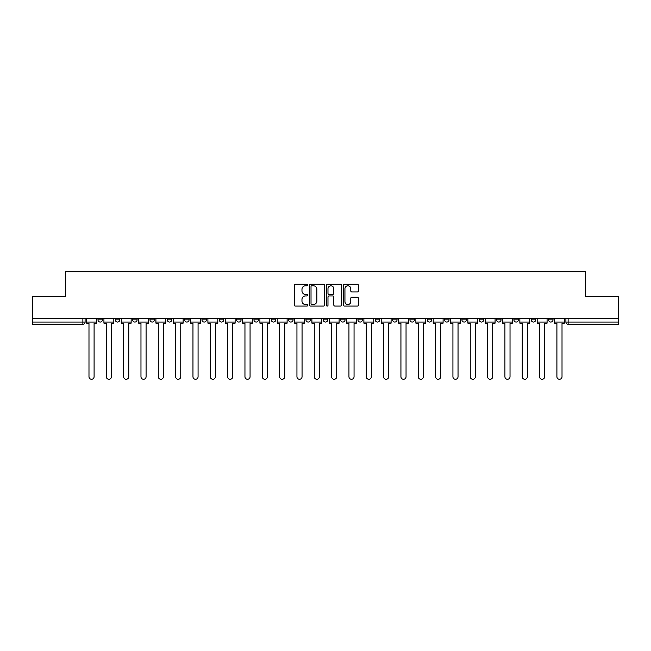 <?xml version="1.0" encoding="UTF-8"?>
<svg xmlns="http://www.w3.org/2000/svg" width="651" height="651" viewBox="0 0 651 651"><rect width="100%" height="100%" fill="white"/><g stroke="black" fill="none" stroke-linecap="round" stroke-linejoin="round"><path stroke-width="0.98" d="M307.728 285.032A0.765 0.765 0 0 0 306.963 284.267L295.375 284.267A1.09 1.09 0 0 0 294.285 285.358L294.285 304.985A1.09 1.09 0 0 0 295.375 306.076L306.963 306.076A0.765 0.765 0 0 0 307.728 305.311A0.765 0.765 0 0 0 306.963 304.546L305.465 304.546A3.491 3.491 0 0 1 301.974 301.063L301.974 299.427A3.491 3.491 0 0 1 305.465 295.936L306.963 295.936A0.765 0.765 0 0 0 307.728 295.172A0.765 0.765 0 0 0 306.963 294.407L305.465 294.407A3.491 3.491 0 0 1 301.974 290.916L301.974 289.28A3.491 3.491 0 0 1 305.465 285.797L306.963 285.797A0.765 0.765 0 0 0 307.728 285.032M548.573 318.616L548.573 319.836L553.016 319.836A2.222 2.222 0 0 1 550.795 322.058A2.222 2.222 0 0 1 548.573 319.836L548.573 318.616M444.592 318.616L444.592 319.836L449.035 319.836A2.222 2.222 0 0 1 446.814 322.058A2.222 2.222 0 0 1 444.592 319.836L444.592 318.616M427.259 318.616L427.259 319.836L431.703 319.836A2.222 2.222 0 0 1 429.481 322.058A2.222 2.222 0 0 1 427.259 319.836L427.259 318.616M409.927 318.616L409.927 319.836L414.378 319.836A2.222 2.222 0 0 1 412.148 322.058A2.222 2.222 0 0 1 409.927 319.836L409.927 318.616M375.269 318.616L375.269 319.836L379.712 319.836A2.222 2.222 0 0 1 377.49 322.058A2.222 2.222 0 0 1 375.269 319.836L375.269 318.616M340.611 319.836L340.611 318.616L340.611 319.836A2.222 2.222 0 0 0 342.833 322.058A2.222 2.222 0 0 1 340.611 319.836L345.054 319.836A2.222 2.222 0 0 1 342.833 322.058A2.222 2.222 0 0 0 345.054 319.836L345.054 318.616L345.054 319.836M323.278 319.836L323.278 318.616L323.278 319.836A2.222 2.222 0 0 0 325.5 322.058A2.222 2.222 0 0 1 323.278 319.836L327.722 319.836A2.222 2.222 0 0 1 325.5 322.058M305.946 319.836L305.946 318.616L305.946 319.836A2.222 2.222 0 0 0 308.167 322.058A2.222 2.222 0 0 1 305.946 319.836L310.389 319.836A2.222 2.222 0 0 1 308.167 322.058A2.222 2.222 0 0 0 310.389 319.836L310.389 318.616L310.389 319.836M288.621 318.616L288.621 319.836L293.064 319.836A2.222 2.222 0 0 1 290.842 322.058A2.222 2.222 0 0 1 288.621 319.836L288.621 318.616M271.288 318.616L271.288 319.836L275.731 319.836A2.222 2.222 0 0 1 273.51 322.058A2.222 2.222 0 0 1 271.288 319.836L271.288 318.616M253.955 318.616L253.955 319.836L258.398 319.836A2.222 2.222 0 0 1 256.177 322.058A2.222 2.222 0 0 1 253.955 319.836L253.955 318.616M236.622 319.836L236.622 318.616L236.622 319.836A2.222 2.222 0 0 0 238.852 322.058A2.222 2.222 0 0 1 236.622 319.836L241.073 319.836A2.222 2.222 0 0 1 238.852 322.058M201.965 319.836L201.965 318.616L201.965 319.836A2.222 2.222 0 0 0 204.186 322.058A2.222 2.222 0 0 1 201.965 319.836L206.408 319.836A2.222 2.222 0 0 1 204.186 322.058A2.222 2.222 0 0 0 206.408 319.836L206.408 318.616L206.408 319.836M184.632 319.836L184.632 318.616L184.632 319.836A2.222 2.222 0 0 0 186.853 322.058A2.222 2.222 0 0 1 184.632 319.836L189.075 319.836A2.222 2.222 0 0 1 186.853 322.058A2.222 2.222 0 0 0 189.075 319.836L189.075 318.616L189.075 319.836M167.307 319.836L167.307 318.616L167.307 319.836A2.222 2.222 0 0 0 169.529 322.058A2.222 2.222 0 0 1 167.307 319.836L171.75 319.836A2.222 2.222 0 0 1 169.529 322.058A2.222 2.222 0 0 0 171.75 319.836L171.75 318.616L171.75 319.836M149.974 319.836L149.974 318.616L149.974 319.836A2.222 2.222 0 0 0 152.196 322.058A2.222 2.222 0 0 1 149.974 319.836L154.417 319.836A2.222 2.222 0 0 1 152.196 322.058M132.641 319.836L132.641 318.616L132.641 319.836A2.222 2.222 0 0 0 134.863 322.058A2.222 2.222 0 0 1 132.641 319.836L137.084 319.836A2.222 2.222 0 0 1 134.863 322.058A2.222 2.222 0 0 0 137.084 319.836L137.084 318.616L137.084 319.836M115.317 319.836L115.317 318.616L115.317 319.836A2.222 2.222 0 0 0 117.538 322.058A2.222 2.222 0 0 1 115.317 319.836L119.76 319.836A2.222 2.222 0 0 1 117.538 322.058A2.222 2.222 0 0 0 119.76 319.836L119.76 318.616L119.76 319.836M357.366 291.957A1.09 1.09 0 0 0 358.457 290.867L358.457 285.358A1.09 1.09 0 0 0 357.366 284.267L344.501 284.267A1.09 1.09 0 0 0 343.411 285.358L343.411 304.985A1.09 1.09 0 0 0 344.501 306.076L357.366 306.076A1.09 1.09 0 0 0 358.457 304.985L358.457 298.337A1.09 1.09 0 0 0 357.366 297.247L351.865 297.247A1.09 1.09 0 0 0 350.775 298.337L350.775 301.633A2.913 2.913 0 0 1 347.854 304.546A2.913 2.913 0 0 1 344.94 301.633L344.94 288.71A2.913 2.913 0 0 1 347.854 285.797A2.913 2.913 0 0 1 350.775 288.71L350.775 290.867A1.09 1.09 0 0 0 351.865 291.957L357.366 291.957M32.55 318.616L32.55 296.506L65.653 296.506L65.653 271.727L585.347 271.727L585.347 296.506L618.45 296.506L618.45 318.616L32.55 318.616L32.55 322.058L85.094 322.058L85.094 318.616L85.094 322.058A2.222 2.222 0 0 1 82.872 324.279L32.55 324.279L32.55 322.058M324.548 285.358A1.09 1.09 0 0 0 323.457 284.267L310.592 284.267A1.09 1.09 0 0 0 309.502 285.358L309.502 304.985A1.09 1.09 0 0 0 310.592 306.076L323.457 306.076A1.09 1.09 0 0 0 324.548 304.985L324.548 285.358M327.543 284.267L340.408 284.267A1.09 1.09 0 0 1 341.498 285.358L341.498 304.985A1.09 1.09 0 0 1 340.408 306.076L334.907 306.076A1.09 1.09 0 0 1 333.817 304.985L333.817 297.027A1.09 1.09 0 0 0 332.726 295.936L329.072 295.936A1.09 1.09 0 0 0 327.982 297.027L327.982 305.311A0.765 0.765 0 0 1 327.217 306.076A0.765 0.765 0 0 1 326.452 305.311L326.452 285.358A1.09 1.09 0 0 1 327.543 284.267M565.906 318.616L565.906 322.058L618.45 322.058L618.45 324.279L568.128 324.279A2.222 2.222 0 0 1 565.906 322.058L565.906 318.616M618.45 318.616L618.45 322.058M553.016 318.616L553.016 319.836L553.016 318.616M535.683 318.616L535.683 319.836A2.222 2.222 0 0 1 533.462 322.058A2.222 2.222 0 0 1 531.24 319.836L535.683 319.836M531.24 318.616L531.24 319.836M518.359 318.616L518.359 319.836A2.222 2.222 0 0 1 516.137 322.058A2.222 2.222 0 0 1 513.916 319.836L518.359 319.836M513.916 318.616L513.916 319.836M501.026 318.616L501.026 319.836A2.222 2.222 0 0 1 498.804 322.058A2.222 2.222 0 0 1 496.583 319.836L501.026 319.836M496.583 318.616L496.583 319.836M483.693 318.616L483.693 319.836A2.222 2.222 0 0 1 481.471 322.058A2.222 2.222 0 0 1 479.25 319.836L483.693 319.836M479.25 318.616L479.25 319.836M466.368 318.616L466.368 319.836A2.222 2.222 0 0 1 464.147 322.058A2.222 2.222 0 0 1 461.925 319.836L466.368 319.836M461.925 318.616L461.925 319.836M449.035 318.616L449.035 319.836A2.222 2.222 0 0 1 446.814 322.058M431.703 318.616L431.703 319.836M414.378 319.836L414.378 318.616L414.378 319.836A2.222 2.222 0 0 1 412.148 322.058M397.045 318.616L397.045 319.836A2.222 2.222 0 0 1 394.823 322.058A2.222 2.222 0 0 1 392.602 319.836A2.222 2.222 0 0 0 394.823 322.058A2.222 2.222 0 0 0 397.045 319.836L392.602 319.836L392.602 318.616M379.712 319.836L379.712 318.616L379.712 319.836A2.222 2.222 0 0 1 377.49 322.058M362.379 318.616L362.379 319.836A2.222 2.222 0 0 1 360.158 322.058A2.222 2.222 0 0 1 357.936 319.836A2.222 2.222 0 0 0 360.158 322.058M357.936 318.616L357.936 319.836L362.379 319.836M327.722 318.616L327.722 319.836L327.722 318.616M293.064 319.836L293.064 318.616L293.064 319.836A2.222 2.222 0 0 1 290.842 322.058M275.731 319.836L275.731 318.616L275.731 319.836A2.222 2.222 0 0 1 273.51 322.058M258.398 319.836L258.398 318.616L258.398 319.836A2.222 2.222 0 0 1 256.177 322.058M241.073 318.616L241.073 319.836L241.073 318.616M223.741 319.836L223.741 318.616L223.741 319.836A2.222 2.222 0 0 1 221.519 322.058A2.222 2.222 0 0 1 219.297 319.836L223.741 319.836A2.222 2.222 0 0 1 221.519 322.058M219.297 318.616L219.297 319.836M154.417 318.616L154.417 319.836L154.417 318.616M102.427 318.616L102.427 319.836A2.222 2.222 0 0 1 100.205 322.058A2.222 2.222 0 0 1 97.984 319.836A2.222 2.222 0 0 0 100.205 322.058A2.222 2.222 0 0 0 102.427 319.836L102.427 318.616M97.984 318.616L97.984 319.836L102.427 319.836M82.872 318.616L82.872 324.279A2.222 2.222 0 0 0 85.094 322.058M311.788 285.797A0.765 0.765 0 0 0 311.023 286.554L311.023 303.789A0.765 0.765 0 0 0 311.788 304.546L313.367 304.546A3.491 3.491 0 0 0 316.858 301.063L316.858 289.28A3.491 3.491 0 0 0 313.367 285.797L311.788 285.797M333.817 288.767A2.913 2.913 0 0 0 330.895 285.846A2.913 2.913 0 0 0 327.982 288.767L327.982 293.316A1.09 1.09 0 0 0 329.072 294.407L332.726 294.407A1.09 1.09 0 0 0 333.817 293.316L333.817 288.767M86.599 322.058L86.599 323.165L88.984 323.165L88.984 376.717A2.555 2.555 0 0 0 91.539 379.273A2.555 2.555 0 0 0 94.094 376.717L94.094 323.165L96.486 323.165L96.486 322.058L86.599 322.058L86.599 318.616M96.486 322.058L96.486 318.616M103.924 322.058L103.924 323.165L106.316 323.165L106.316 376.717A2.555 2.555 0 0 0 108.872 379.273A2.555 2.555 0 0 0 111.427 376.717L111.427 323.165L113.811 323.165L113.811 322.058L103.924 322.058L103.924 318.616M113.811 322.058L113.811 318.616M121.257 322.058L121.257 323.165L123.649 323.165L123.649 376.717A2.555 2.555 0 0 0 126.204 379.273A2.555 2.555 0 0 0 128.76 376.717L128.76 323.165L131.144 323.165L131.144 322.058L121.257 322.058L121.257 318.616M131.144 322.058L131.144 318.616M138.59 322.058L138.59 323.165L140.974 323.165L140.974 376.717A2.555 2.555 0 0 0 143.529 379.273A2.555 2.555 0 0 0 146.084 376.717L146.084 323.165L148.477 323.165L148.477 322.058L138.59 322.058L138.59 318.616M148.477 322.058L148.477 318.616M155.915 322.058L155.915 323.165L158.307 323.165L158.307 376.717A2.555 2.555 0 0 0 160.862 379.273A2.555 2.555 0 0 0 163.417 376.717L163.417 323.165L165.802 323.165L165.802 322.058L155.915 322.058L155.915 318.616M165.802 322.058L165.802 318.616M173.247 322.058L173.247 323.165L175.64 323.165L175.64 376.717A2.555 2.555 0 0 0 178.195 379.273A2.555 2.555 0 0 0 180.75 376.717L180.75 323.165L183.134 323.165L183.134 322.058L173.247 322.058L173.247 318.616M183.134 322.058L183.134 318.616M190.58 322.058L190.58 323.165L192.965 323.165L192.965 376.717A2.555 2.555 0 0 0 195.52 379.273A2.555 2.555 0 0 0 198.075 376.717L198.075 323.165L200.467 323.165L200.467 322.058L190.58 322.058L190.58 318.616M200.467 322.058L200.467 318.616M207.905 322.058L207.905 323.165L210.297 323.165L210.297 376.717A2.555 2.555 0 0 0 212.853 379.273A2.555 2.555 0 0 0 215.408 376.717L215.408 323.165L217.8 323.165L217.8 322.058L207.905 322.058L207.905 318.616M217.8 322.058L217.8 318.616M225.238 322.058L225.238 323.165L227.63 323.165L227.63 376.717A2.555 2.555 0 0 0 230.185 379.273A2.555 2.555 0 0 0 232.741 376.717L232.741 323.165L235.125 323.165L235.125 322.058L225.238 322.058L225.238 318.616M235.125 322.058L235.125 318.616M242.571 322.058L242.571 323.165L244.955 323.165L244.955 376.717A2.555 2.555 0 0 0 247.51 379.273A2.555 2.555 0 0 0 250.065 376.717L250.065 323.165L252.458 323.165L252.458 322.058L242.571 322.058L242.571 318.616M252.458 322.058L252.458 318.616M259.904 322.058L259.904 323.165L262.288 323.165L262.288 376.717A2.555 2.555 0 0 0 264.843 379.273A2.555 2.555 0 0 0 267.398 376.717L267.398 323.165L269.791 323.165L269.791 322.058L259.904 322.058L259.904 318.616M269.791 322.058L269.791 318.616M277.228 322.058L277.228 323.165L279.621 323.165L279.621 376.717A2.555 2.555 0 0 0 282.176 379.273A2.555 2.555 0 0 0 284.731 376.717L284.731 323.165L287.115 323.165L287.115 322.058L277.228 322.058L277.228 318.616M287.115 322.058L287.115 318.616M294.561 322.058L294.561 323.165L296.946 323.165L296.946 376.717A2.555 2.555 0 0 0 299.501 379.273A2.555 2.555 0 0 0 302.056 376.717L302.056 323.165L304.448 323.165L304.448 322.058L294.561 322.058L294.561 318.616M304.448 322.058L304.448 318.616M311.894 322.058L311.894 323.165L314.278 323.165L314.278 376.717A2.555 2.555 0 0 0 316.834 379.273A2.555 2.555 0 0 0 319.389 376.717L319.389 323.165L321.781 323.165L321.781 322.058L311.894 322.058L311.894 318.616M321.781 322.058L321.781 318.616M329.219 322.058L329.219 323.165L331.611 323.165L331.611 376.717A2.555 2.555 0 0 0 334.166 379.273A2.555 2.555 0 0 0 336.722 376.717L336.722 323.165L339.106 323.165L339.106 322.058L329.219 322.058L329.219 318.616M339.106 322.058L339.106 318.616M346.552 322.058L346.552 323.165L348.944 323.165L348.944 376.717A2.555 2.555 0 0 0 351.499 379.273A2.555 2.555 0 0 0 354.054 376.717L354.054 323.165L356.439 323.165L356.439 322.058L346.552 322.058L346.552 318.616M356.439 322.058L356.439 318.616M363.885 322.058L363.885 323.165L366.269 323.165L366.269 376.717A2.555 2.555 0 0 0 368.824 379.273A2.555 2.555 0 0 0 371.379 376.717L371.379 323.165L373.772 323.165L373.772 322.058L363.885 322.058L363.885 318.616M373.772 322.058L373.772 318.616M381.209 322.058L381.209 323.165L383.602 323.165L383.602 376.717A2.555 2.555 0 0 0 386.157 379.273A2.555 2.555 0 0 0 388.712 376.717L388.712 323.165L391.096 323.165L391.096 322.058L381.209 322.058L381.209 318.616M391.096 322.058L391.096 318.616M398.542 322.058L398.542 323.165L400.935 323.165L400.935 376.717A2.555 2.555 0 0 0 403.49 379.273A2.555 2.555 0 0 0 406.045 376.717L406.045 323.165L408.429 323.165L408.429 322.058L398.542 322.058L398.542 318.616M408.429 322.058L408.429 318.616M415.875 322.058L415.875 323.165L418.259 323.165L418.259 376.717A2.555 2.555 0 0 0 420.815 379.273A2.555 2.555 0 0 0 423.37 376.717L423.37 323.165L425.762 323.165L425.762 322.058L415.875 322.058L415.875 318.616M425.762 322.058L425.762 318.616M433.2 322.058L433.2 323.165L435.592 323.165L435.592 376.717A2.555 2.555 0 0 0 438.147 379.273A2.555 2.555 0 0 0 440.703 376.717L440.703 323.165L443.095 323.165L443.095 322.058L433.2 322.058L433.2 318.616M443.095 322.058L443.095 318.616M450.533 322.058L450.533 323.165L452.925 323.165L452.925 376.717A2.555 2.555 0 0 0 455.48 379.273A2.555 2.555 0 0 0 458.035 376.717L458.035 323.165L460.42 323.165L460.42 322.058L450.533 322.058L450.533 318.616M460.42 322.058L460.42 318.616M467.866 322.058L467.866 323.165L470.25 323.165L470.25 376.717A2.555 2.555 0 0 0 472.805 379.273A2.555 2.555 0 0 0 475.36 376.717L475.36 323.165L477.753 323.165L477.753 322.058L467.866 322.058L467.866 318.616M477.753 322.058L477.753 318.616M485.198 322.058L485.198 323.165L487.583 323.165L487.583 376.717A2.555 2.555 0 0 0 490.138 379.273A2.555 2.555 0 0 0 492.693 376.717L492.693 323.165L495.085 323.165L495.085 322.058L485.198 322.058L485.198 318.616M495.085 322.058L495.085 318.616M502.523 322.058L502.523 323.165L504.916 323.165L504.916 376.717A2.555 2.555 0 0 0 507.471 379.273A2.555 2.555 0 0 0 510.026 376.717L510.026 323.165L512.41 323.165L512.41 322.058L502.523 322.058L502.523 318.616M512.41 322.058L512.41 318.616M519.856 322.058L519.856 323.165L522.24 323.165L522.24 376.717A2.555 2.555 0 0 0 524.796 379.273A2.555 2.555 0 0 0 527.351 376.717L527.351 323.165L529.743 323.165L529.743 322.058L519.856 322.058L519.856 318.616M529.743 322.058L529.743 318.616M537.189 322.058L537.189 323.165L539.573 323.165L539.573 376.717A2.555 2.555 0 0 0 542.128 379.273A2.555 2.555 0 0 0 544.684 376.717L544.684 323.165L547.076 323.165L547.076 322.058L537.189 322.058L537.189 318.616M547.076 322.058L547.076 318.616M554.514 322.058L554.514 323.165L556.906 323.165L556.906 376.717A2.555 2.555 0 0 0 559.461 379.273A2.555 2.555 0 0 0 562.016 376.717L562.016 323.165L564.401 323.165L564.401 322.058L554.514 322.058L554.514 318.616M564.401 322.058L564.401 318.616M568.128 318.616L568.128 324.279"/></g></svg>
